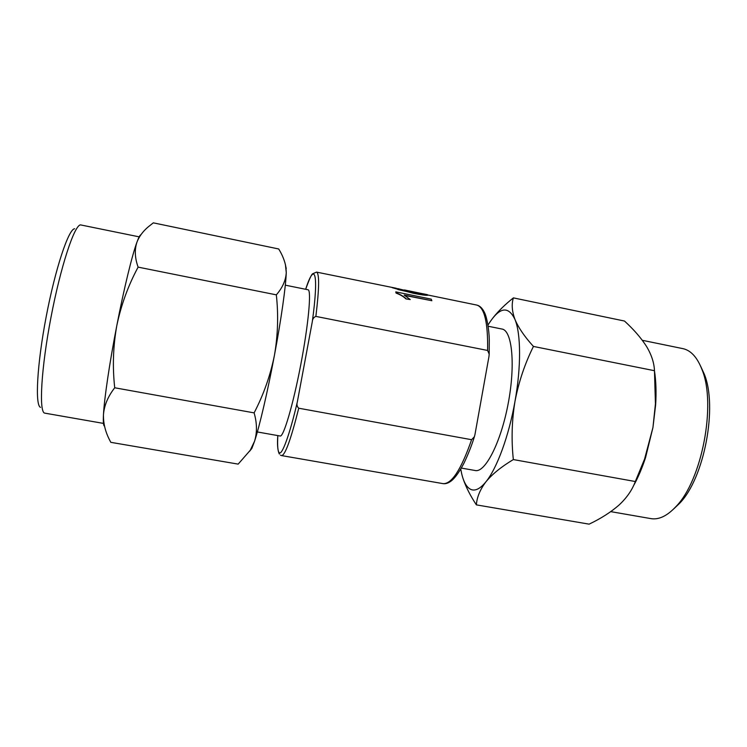 <?xml version="1.0" encoding="UTF-8"?>
<svg xmlns="http://www.w3.org/2000/svg" width="747" height="747" viewBox="0 0 747 747"><rect width="100%" height="100%" fill="white"/><g stroke="black" fill="none" stroke-linecap="round" stroke-linejoin="round"><path stroke-width="1.12" d="M277.819 435.585C277.305 445.614 277.753 451.281 279.163 452.598C281.712 456.24 289.603 435.184 297.306 402.045L312.321 321.583C319.025 272.851 314.786 260.722 305.663 289.285C309.221 279.406 311.555 274.233 312.666 273.775L316.541 272.104C319.501 273.477 319.277 288.239 315.869 316.401L487.614 350.455L489.192 354.153L488.977 356.44L474.952 434.595L474.392 436.743L471.6 439.712L298.744 408.217C297.035 406.62 296.559 404.557 297.306 402.045M312.321 321.583C312.526 318.988 313.712 317.26 315.869 316.401M407.432 291.143L404.472 290.209M427.928 295.121L427.91 295.214C426.033 295.513 421.112 294.85 413.147 293.235L392.268 287.688M410.252 299.547L405.948 298.903L410.252 299.547L404.174 295.056L431.859 300.733L404.874 295.438M405.948 298.903C403.567 296.596 400.271 294.654 396.05 293.076L395.798 291.872L431.224 299.145L431.859 300.733M406.013 298.679C403.641 296.382 400.345 294.439 396.115 292.852L396.05 293.076M396.115 292.852L395.798 291.872M400.831 289.453L397.591 288.678M397.609 288.575L410.589 291.806L404.529 289.976M426.817 294.561L427.956 294.99C426.079 295.28 421.168 294.617 413.203 293.001L413.147 293.235M413.203 293.001L397.871 289.519M397.927 289.285L392.464 287.744M392.511 287.511L316.541 272.104M423.829 293.973L408.609 290.807L417.228 293.179L423.792 294.122M423.474 294.122L422.4 293.888M104.505 426.07C103.422 425.93 103.077 422.139 103.459 414.706C104.197 405.425 107.951 396.452 114.721 387.777L254.12 412.876C263.607 394.612 270.367 375.48 274.401 355.469C277.903 335.366 278.538 315.159 276.334 294.85C282.497 287.791 285.812 280.377 286.26 272.608L285.97 267.482C284.943 261.319 282.525 255.157 278.715 248.984L153.312 222.849L148.251 226.864C142.976 231.299 139.222 236.36 136.981 242.056C138.699 237.387 140.006 234.95 140.912 234.754M254.12 412.876C257.061 423.063 257.211 432.504 254.568 441.206L250.264 450.245L238.172 464.12L110.808 442.336L110.042 440.851C105.448 432.261 103.263 423.549 103.459 414.706C104.3 398.515 109.632 362.37 116.831 325.477C123.983 288.547 132.172 255.007 136.981 242.056C134.451 249.61 134.824 257.967 138.111 267.127L276.334 294.85M285.41 264.513L286.26 272.608C285.877 286.129 281.189 319.464 274.401 355.469C267.669 391.456 259.573 426.145 254.568 441.206L251.879 448.359L249.61 451.253M103.45 423.4L44.568 413.1C38.807 411.466 41.169 368.57 50.955 317.466C60.684 266.362 74.429 224.968 80.517 224.894L139.185 236.855M40.515 407.348C34.885 405.518 36.977 364.769 46.221 316.532C55.409 268.276 68.593 229.021 74.625 228.75M114.721 387.777C112.414 366.889 113.114 346.122 116.831 325.477C121.126 304.944 128.223 285.494 138.111 267.127M285.317 285.167L308.053 289.771C311.583 290.051 308.511 324.273 300.77 364.685C293.067 405.107 283.412 437.555 280.116 435.996L257.351 431.962M492.964 317.867C498.398 311.032 505.205 304.374 513.385 297.885L624.492 321.042C633.689 329.418 641.01 337.849 646.472 346.337C651.505 354.75 654.167 362.874 654.465 370.708L533.433 346.431C524.842 363.733 518.698 382.016 515 401.27C511.816 420.626 511.265 440.058 513.338 459.564C501.442 466.67 492.32 474.074 485.952 481.778C480.088 489.556 476.894 497.25 476.381 504.869C470.414 495.849 466.025 487.24 463.205 479.023M460.759 469.097L461.627 473.458C463.691 482.357 466.847 487.716 471.105 489.546C475.419 491.209 480.368 488.622 485.952 481.778C496.942 468.369 508.94 435.865 515 401.27C521.247 366.674 520.93 333.722 514.954 319.417C518.427 327.7 524.59 336.701 533.433 346.431M654.484 370.96C656.034 381.026 656.417 392.296 655.642 404.771L652.943 427.527L644.586 459.031L635.323 481.526L513.338 459.564M635.323 481.526C632.205 490.004 626.752 497.866 618.974 505.103C610.766 512.255 600.803 518.605 589.103 524.151L476.381 504.869M513.385 297.885C511.443 304.076 511.956 311.256 514.954 319.417C508.193 305.402 499.341 307.064 488.398 324.394L487.987 325.076M642.336 340.305L683.066 348.672C691.059 350.492 697.409 357.57 702.124 369.896C716.401 404.407 701.909 480.293 676.026 506.513C667.136 516.037 658.667 520.061 650.618 518.567L610.766 511.639M700.63 366.189L704.29 374.154C717.848 406.947 704.197 478.369 679.621 503.301L673.887 508.763M654.465 370.708L655.436 403.875L652.943 427.527L645.567 457.547C642.009 468.416 637.91 477.977 633.269 486.232M461.357 468.07L475.111 470.498C484.98 473.187 500.714 443.008 508.1 404.006C515.607 365.031 512.199 330.706 502.124 329.072L488.164 326.243M481.077 400.476L482.758 391.083M280.414 455.119L281.498 455.577C285.027 455.642 290.779 439.862 298.744 408.217M471.6 439.712C461.058 469.928 451.449 484.56 442.775 483.589C445.688 484.149 448.798 483.038 452.094 480.256C455.829 476.913 459.844 471.096 464.139 462.823C468.425 453.728 471.833 445.063 474.364 436.808M489.192 354.097L489.285 339.698C489.108 330.417 487.016 317.064 484.243 312.022C482.217 308.081 479.761 305.775 476.866 305.093C484.467 307.419 488.052 322.536 487.614 350.455M279.35 454.036C277.641 450.656 277.118 444.502 277.809 435.585M476.866 305.093L427.947 295.028M404.36 290.172L398.87 289.042M442.775 483.589L281.619 455.595M427.312 294.654L423.204 293.814M408.618 290.826L404.407 289.939M396.489 288.314L392.371 287.464M423.138 294.038L410.308 291.405M286.269 268.332L285.98 267.482M251.879 448.359L250.273 450.254M704.29 374.154L702.124 369.896M679.621 503.301L676.026 506.513M655.642 404.771L655.446 403.875M645.567 457.547L644.596 459.041"/></g></svg>
